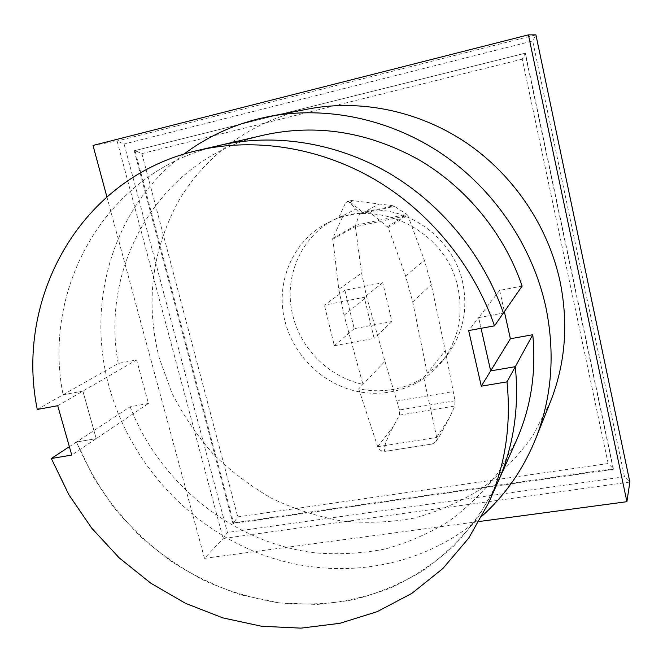 <?xml version="1.0" encoding="UTF-8"?>
<svg xmlns="http://www.w3.org/2000/svg" width="663" height="663" viewBox="0 0 663 663"><rect width="100%" height="100%" fill="white"/><g stroke="black" fill="none" stroke-linecap="round" stroke-linejoin="round"><path stroke-width="0.5" stroke-dasharray="3.31 2.49" d="M522.245 59.148L141.874 153.592L134.962 150.617L233.542 522.908L232.953 523.521L613.292 469.338L613.408 468.733L608.145 463.528L522.245 59.148L525.369 53.181L613.408 468.733L233.542 522.908L237.785 516.891L608.145 463.528M141.874 153.592L237.785 516.891M134.216 150.766L525.369 53.181L134.216 150.766L232.953 523.521M613.292 469.338L525.121 53.206M106.876 196.803L204.494 558.345L223.141 538.513L227.401 532.472L624.48 476.772L629.85 482.059L223.141 538.513L117.111 141.02L124.089 144.028L227.401 532.472M624.48 476.772L532.704 40.998L124.089 144.028M93.011 145.446L117.111 141.02L535.919 34.857L532.704 40.998M204.494 558.345L479.216 521.499M69.366 446.671L76.452 442.022L96.21 438.624L71.753 455.075M57.731 405.715L82.892 391.104L63.084 394.783L37.261 409.461M148.446 403.494L130.13 406.767L76.452 442.022L93.292 476.97C107.058 499.065 123.177 519.286 141.658 537.635C161.291 554.707 182.582 569.21 205.513 581.153C229.166 591.471 253.589 598.697 278.8 602.841C304.184 605.128 329.329 604.034 354.249 599.576C378.722 593.161 401.861 583.407 423.64 570.304C444.351 555.379 462.6 537.544 478.404 516.8L497.756 482.415C485.913 506.242 471.12 527.557 453.376 546.353C434.24 563.467 413.198 577.398 390.242 588.156C366.523 596.99 342.025 602.418 316.748 604.449L278.8 602.841L241.407 594.968C217.033 586.78 193.903 575.749 171.999 561.859C151.048 546.511 132.119 528.925 115.213 509.101C99.649 488.208 86.729 465.849 76.452 442.022L96.21 438.624L82.892 391.104L136.595 359.918L118.238 363.44L63.084 394.783C41.603 287.054 106.461 170.54 219.486 145.396C106.461 170.54 41.603 287.054 63.084 394.783L82.892 391.104L96.21 438.624L148.446 403.494L136.595 359.918M522.129 286.076L499.653 290.377L478.645 317.627L503.399 313.027L478.645 317.627L481.056 328.301L478.645 317.627L468.658 330.572M550.464 401.703L532.911 435.649C518.193 456.243 500.921 473.995 481.098 488.921C460.155 502.015 437.837 511.745 414.16 518.101C390.051 522.477 365.794 523.414 341.379 520.919C317.204 516.527 293.982 508.993 271.706 498.336C250.258 486.037 230.699 471.194 213.022 453.807C196.654 435.177 182.905 414.798 171.775 392.67L159.253 357.954C145.288 303.016 151.653 250.846 178.355 201.444C205.397 154.769 252.802 119.87 308.718 108.914M183.808 154.197C112.611 207.237 85.328 303.546 109.47 387.896C130.752 463.785 189.875 528.113 263.683 555.18C337.467 581.857 423.201 568.755 482.357 515.781M499.653 290.377L504.369 311.627M130.13 406.767C160.156 484.346 233.824 543.229 315.538 552.909C338.876 554.732 361.99 553.448 384.88 549.072C407.355 542.906 428.588 533.698 448.569 521.45C467.548 507.551 484.272 491.034 498.75 471.907L516.485 440.315M264.38 134.979C160.778 157.935 99.467 264.504 118.238 363.44M332.735 238.274L338.793 289.317L344.064 315.223L362.934 384.391C329.436 377.247 301.01 349.335 292.905 315.828C282.985 278.245 300.554 236.301 335.155 219.13L343.177 215.566L332.735 238.274L355.451 225.569L355.393 226.746L407.836 215.458L406.825 214.265L393.573 205.828L351.721 200.491L347.18 201.511L348.29 201.262L359.769 213.221L355.451 225.569M355.393 226.746L361.584 273.106L366.722 297.198L384.938 361.343L358.708 388.825C382.294 393.457 403.982 389.703 423.765 377.57L427.237 373.211L412.734 301.988L405.599 275.957L388.178 227.492L367.443 210.246L363.133 212.55L350.594 214.331L338.578 217.92L345.506 203.011L348.44 201.602M367.443 210.246C409.933 206.491 453.765 239.517 462.708 282.67C468.161 309.762 463.006 333.837 447.252 354.887C441.566 362.139 434.895 368.247 427.237 373.211L445.287 350.545L431.298 284.518L424.436 260.352L407.836 215.458M284.999 321.323C293.319 354.249 320.304 381.747 352.94 390.416C385.559 399.027 421.502 387.797 442.229 361.327C458.266 339.904 463.503 315.373 457.918 287.742C446.738 230.31 375.962 195.917 327.887 222.834C292.665 240.321 274.855 283.035 284.999 321.323M387.598 226.638L407.148 214.497M423.765 377.57L436.71 437.431L435.997 441.533L431.978 444.061C433.817 443.63 436.585 440.564 440.29 434.845L449.522 417.599L454.768 406.038L454.992 400.792L445.287 350.545M454.992 400.792L399.449 409.991L399.383 415.137L393.267 426.558C385.377 441.765 382.717 450.02 385.286 451.321C381.656 451.553 379.128 450.011 377.695 446.705L358.708 388.825M355.55 225.329L406.825 214.265M359.644 213.975L394.642 206.334M348.29 201.262L351.721 200.491M385.286 451.321L431.978 444.053L385.286 451.321M384.938 361.343L396.888 401.032L453.293 391.551M345.506 203.011L347.404 201.469L350.221 202.149L353.321 200.649M350.221 202.149L363.133 212.55M396.888 401.032L399.449 409.991M338.578 217.92L355.749 209.135M344.884 290.245L354.191 328.682L391.966 321.547L382.758 282.695L344.884 290.245L324.381 305.129L364.277 297.289L374.123 338.345L334.334 345.721L324.381 305.129M382.758 282.695L364.277 297.289M391.966 321.547L374.123 338.345M354.191 328.682L334.334 345.721M367.451 210.254L379.236 203.972M388.178 227.492L407.753 215.268M405.599 275.957L424.436 260.352M412.734 301.988L431.298 284.518M436.71 437.431L449.522 417.599M377.695 446.705L436.71 437.439M399.383 415.137L454.768 406.038M359.769 213.221L393.573 205.828M377.686 446.671L393.267 426.558M344.064 315.223L366.722 297.198M332.561 239.351L355.351 226.547M338.793 289.317L361.584 273.106M442.229 361.327L447.252 354.887M435.997 441.533L440.29 434.845M327.887 222.834L335.155 219.13"/><path stroke-width="0.99" d="M528.411 34.866L535.919 34.857L629.85 482.059L626.908 501.692L528.411 34.866L93.011 145.446L106.876 196.803M479.216 521.499L626.908 501.692M481.288 386.181L490.653 370.907L481.056 328.301L490.653 370.907L515.308 366.672L507.004 381.855L481.288 386.181L468.658 330.572L494.482 325.848C473.622 265.424 429.599 211.671 374.429 179.292C319.077 147.203 254.716 137.357 198.237 150.327C80.836 176.491 14.453 297.654 37.261 409.461L57.731 405.715L71.753 455.075L51.333 458.506L69.366 446.671M198.237 150.327L219.486 145.396C273.877 132.907 335.627 142.288 388.626 172.919C441.45 203.839 483.501 255.189 503.399 313.027L522.129 286.076C504.261 233.691 466.329 187.38 418.469 159.526C368.031 131.821 316.665 123.641 264.38 134.979L219.486 145.396C273.877 132.907 335.627 142.288 388.626 172.919C441.45 203.839 483.501 255.189 503.399 313.027L494.482 325.848M515.308 366.672C519.378 408.135 513.527 446.713 497.756 482.415C513.527 446.713 519.378 408.135 515.308 366.672L490.653 370.907L510.386 338.743L532.77 334.732L515.308 366.672M51.333 458.506L68.935 494.822L91.767 528.229L119.265 557.923L150.774 583.183L185.557 603.355L222.785 617.875L261.57 626.253L300.936 628.143L339.846 623.311L377.214 611.667L411.897 593.335L442.785 568.614L468.782 538.033L488.888 502.355C505.272 465.269 511.314 425.107 507.004 381.855M269.435 116.439L308.718 108.914C361.053 99.011 419.173 110.961 466.537 142.935C513.709 175.156 548.152 226.315 560.053 281.444C568.605 323.652 565.406 363.738 550.464 401.703L535.646 438.856C551.956 397.444 555.354 353.52 545.84 307.085C532.596 246.429 494.482 189.875 442.486 154.239C390.3 118.868 326.494 105.632 269.435 116.439C237.42 122.779 208.878 135.368 183.808 154.197M482.357 515.781C505.596 494.731 523.356 469.089 535.646 438.856M504.369 311.627L510.386 338.743M488.888 502.355L516.485 440.315C530.93 407.588 536.359 372.399 532.77 334.732"/></g></svg>
